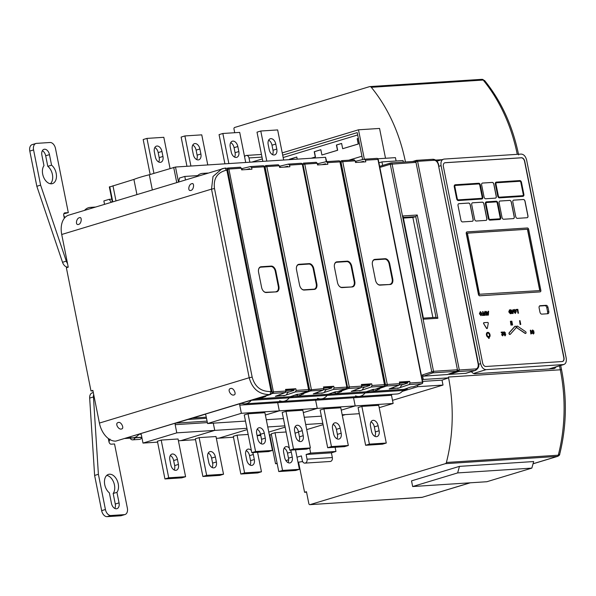 <?xml version="1.0" encoding="UTF-8"?>
<svg xmlns="http://www.w3.org/2000/svg" width="596" height="596" viewBox="0 0 596 596"><rect width="100%" height="100%" fill="white"/><g stroke="black" fill="none" stroke-linecap="round" stroke-linejoin="round"><path stroke-width="0.89" d="M323.077 424.672L306.716 429.627M298.514 432.107L295.042 433.158M391.602 394.336A1.289 0.976 86.3 0 0 391.505 395.297L393.137 403.47L379.198 407.686M355.484 395.841A12.903 9.752 -93.7 0 0 358.971 396.452L396.914 393.993A12.903 9.752 -93.7 0 0 403.06 390.469L407.21 389.21L407.031 388.324M403.06 390.469L365.117 392.928A12.903 9.752 -93.7 0 1 358.971 396.452A12.903 9.752 -93.7 0 0 365.117 392.928L369.267 391.669L369.088 390.775L369.267 391.669L331.324 394.127L331.145 393.233L331.324 394.127L293.381 396.586L293.202 395.692L293.381 396.586L255.446 399.044L251.288 400.303A12.903 9.752 -93.7 0 1 245.15 403.827A12.903 9.752 -93.7 0 1 241.656 403.224L240.434 403.589A1.289 0.976 86.3 0 0 239.741 405.131L241.373 413.304L207.572 423.532L205.896 415.375A1.289 0.976 86.3 0 0 204.696 414.406L192.664 418.049L206.261 417.17M393.137 403.47L355.194 405.928L341.262 410.145L355.194 405.928L353.562 397.755A1.289 0.976 86.3 0 1 353.659 396.794A1.289 0.976 86.3 0 0 353.562 397.755L315.619 400.214A1.289 0.976 86.3 0 1 315.716 399.253A1.289 0.976 86.3 0 0 315.619 400.214L277.684 402.673A1.289 0.976 86.3 0 1 277.773 401.711A1.289 0.976 86.3 0 0 277.684 402.673L239.741 405.131M257.1 435.616L260.571 434.566L257.1 435.616M268.774 432.085L285.134 427.131L268.774 432.085M283.659 160.019L277.647 129.928L260.78 131.023L266.792 161.114M269.191 149.581A5.804 3.747 73.2 0 0 274.667 154.893A5.804 3.747 73.2 0 0 276.775 149.089L275.769 144.061A5.804 3.747 73.2 0 0 270.293 138.749A5.804 3.747 73.2 0 0 268.185 144.552L269.191 149.581M272.521 154.632A5.804 3.747 73.2 0 0 272.998 150.237L271.992 145.208A5.804 3.747 73.2 0 0 268.662 140.157M260.78 131.023L257.01 132.17L262.843 161.367M390.902 388.294A3.874 2.928 -93.7 0 0 391.915 388.465L398.657 388.026A3.874 2.928 -93.7 0 0 401.332 384.614L399.603 384.725M271.418 434.76L269.34 434.894M260.75 435.452L257.114 435.683M359.314 413.698L342.193 414.809M361.869 406.42L358.092 407.56L365.624 445.279L369.401 444.132L361.869 406.42L378.728 405.325L386.268 443.044L369.401 444.132M322.816 423.383L305.696 424.494M286.102 431.988L275.009 432.703L271.232 433.851L278.772 471.563L282.549 470.423L275.009 432.703M278.772 471.563L295.631 470.475L299.408 469.328L295.512 449.824M365.624 445.279L382.49 444.184L386.268 443.044M288.01 462.6A5.804 3.747 73.2 0 0 288.486 458.197L287.481 453.169A5.804 3.747 73.2 0 0 284.143 448.125M299.408 469.328L282.549 470.423M289.321 448.073A5.804 3.747 73.2 0 0 285.782 446.717A5.804 3.747 73.2 0 0 283.666 452.52L284.672 457.549A5.804 3.747 73.2 0 0 290.148 462.861A5.804 3.747 73.2 0 0 292.264 457.058L291.258 452.029A5.804 3.747 73.2 0 0 290.654 450.136M370.526 426.229L371.524 431.258A5.804 3.747 73.2 0 0 377.007 436.57A5.804 3.747 73.2 0 0 379.116 430.766L378.11 425.738A5.804 3.747 73.2 0 0 372.634 420.426A5.804 3.747 73.2 0 0 370.526 426.229M374.862 436.309A5.804 3.747 73.2 0 0 375.338 431.914L374.333 426.885A5.804 3.747 73.2 0 0 370.995 421.834M407.21 389.21L369.267 391.669L365.117 392.928L327.174 395.386L331.324 394.127L327.174 395.386L289.231 397.845L293.381 396.586L289.231 397.845L251.288 400.303M391.915 388.465A3.874 2.928 -93.7 0 0 393.934 387.154M356.49 162.432A3.874 2.928 -93.7 0 0 355.358 161.672M241.373 413.304L279.315 410.845L277.684 402.673L279.315 410.845L265.376 415.062L279.315 410.845L317.258 408.387L315.619 400.214L317.258 408.387L303.319 412.603L317.258 408.387L355.194 405.928L353.562 397.755L391.505 395.297M317.541 398.299A12.903 9.752 -93.7 0 0 321.028 398.91A12.903 9.752 -93.7 0 0 327.174 395.386A12.903 9.752 -93.7 0 1 321.028 398.91L283.093 401.369A12.903 9.752 -93.7 0 0 289.231 397.845A12.903 9.752 -93.7 0 1 283.093 401.369L245.15 403.827M233.476 437.218L218.881 438.164L247.191 429.597L218.881 438.164L216.348 438.328M245.716 162.477L239.704 132.394L222.844 133.482L228.857 163.572M231.248 152.04A5.804 3.747 73.2 0 0 236.724 157.351A5.804 3.747 73.2 0 0 238.832 151.548L237.834 146.519A5.804 3.747 73.2 0 0 232.351 141.207A5.804 3.747 73.2 0 0 230.242 147.011L231.248 152.04M234.586 157.091A5.804 3.747 73.2 0 0 235.062 152.695L234.057 147.666A5.804 3.747 73.2 0 0 230.719 142.615M222.844 133.482L219.067 134.629L224.901 163.826M352.951 390.752A3.874 2.928 -93.7 0 0 353.972 390.924L360.722 390.484A3.874 2.928 -93.7 0 0 363.389 387.072L361.63 387.184M321.378 416.157L304.251 417.267M323.926 408.878L320.149 410.018L327.681 447.738L331.458 446.59L323.926 408.878L340.785 407.783L348.325 445.503L331.458 446.59M284.881 425.849L267.753 426.959M248.16 434.447L237.066 435.162L233.289 436.309L240.829 474.029L244.606 472.881L237.066 435.162M240.829 474.029L257.695 472.933L261.465 471.786L257.569 452.282M327.681 447.738L344.548 446.642L348.325 445.503M250.067 465.059A5.804 3.747 73.2 0 0 250.543 460.663L249.538 455.635A5.804 3.747 73.2 0 0 246.2 450.583M261.465 471.786L244.606 472.881M251.378 450.531A5.804 3.747 73.2 0 0 247.839 449.175A5.804 3.747 73.2 0 0 245.723 454.979L246.729 460.008A5.804 3.747 73.2 0 0 252.205 465.32A5.804 3.747 73.2 0 0 254.321 459.516L253.315 454.487A5.804 3.747 73.2 0 0 252.711 452.595M332.583 428.688L333.589 433.717A5.804 3.747 73.2 0 0 339.064 439.036A5.804 3.747 73.2 0 0 341.173 433.225L340.167 428.196A5.804 3.747 73.2 0 0 334.691 422.884A5.804 3.747 73.2 0 0 332.583 428.688M336.919 438.768A5.804 3.747 73.2 0 0 337.396 434.372L336.39 429.343A5.804 3.747 73.2 0 0 333.06 424.292M353.972 390.924A3.874 2.928 -93.7 0 0 356.006 389.598M318.547 164.891A3.874 2.928 -93.7 0 0 317.385 164.116M279.599 400.758A12.903 9.752 -93.7 0 0 283.093 401.369M246.938 428.308L214.739 430.394L213.293 423.167L214.739 430.394L180.938 440.623L214.739 430.394L176.796 432.852L175.164 424.68A1.289 0.976 86.3 0 1 175.857 423.138L187.941 419.48L206.492 418.273M207.773 164.936L201.761 134.852L184.902 135.94L190.914 166.031M193.305 154.498A5.804 3.747 73.2 0 0 198.781 159.81A5.804 3.747 73.2 0 0 200.897 154.006L199.891 148.978A5.804 3.747 73.2 0 0 194.415 143.666A5.804 3.747 73.2 0 0 192.299 149.469L193.305 154.498M196.643 159.549A5.804 3.747 73.2 0 0 197.12 155.154L196.114 150.125A5.804 3.747 73.2 0 0 192.776 145.074M184.902 135.94L181.124 137.087L186.958 166.284M315.008 393.211A3.874 2.928 -93.7 0 0 316.029 393.382L322.779 392.943A3.874 2.928 -93.7 0 0 325.446 389.531L323.688 389.642M195.533 439.677L178.405 440.787M283.435 418.615L266.308 419.726M285.983 411.337L282.206 412.477L289.745 450.196L293.523 449.049L285.983 411.337L302.842 410.242L310.382 447.961L293.523 449.049M202.886 476.487L219.753 475.392L223.53 474.245L215.99 436.533L199.124 437.62L195.354 438.768L202.886 476.487L206.663 475.34L199.124 437.62M289.745 450.196L306.605 449.101L310.382 447.961M212.124 467.517A5.804 3.747 73.2 0 0 212.601 463.122L211.595 458.093A5.804 3.747 73.2 0 0 208.257 453.042M223.53 474.245L206.663 475.34M207.78 457.437L208.786 462.466A5.804 3.747 73.2 0 0 214.262 467.778A5.804 3.747 73.2 0 0 216.378 461.975L215.372 456.946A5.804 3.747 73.2 0 0 209.896 451.634A5.804 3.747 73.2 0 0 207.78 457.437M294.64 431.154L295.646 436.183A5.804 3.747 73.2 0 0 301.122 441.494A5.804 3.747 73.2 0 0 303.23 435.691L302.224 430.662A5.804 3.747 73.2 0 0 296.748 425.343A5.804 3.747 73.2 0 0 294.64 431.154M298.983 441.226A5.804 3.747 73.2 0 0 299.453 436.831L298.454 431.802A5.804 3.747 73.2 0 0 295.117 426.751M316.029 393.382A3.874 2.928 -93.7 0 0 318.063 392.056M280.604 167.349A3.874 2.928 -93.7 0 0 279.442 166.575M93.095 207.766A12.903 9.752 -93.7 0 0 90.234 207.401A12.903 9.752 -93.7 0 0 84.558 210.351M111.31 202.253L109.18 199.325L103.86 200.941L104.531 204.309M185.468 179.813L184.797 176.438L179.478 178.048L178.688 181.862M205.441 173.764A12.903 9.752 -93.7 0 0 202.58 173.391A12.903 9.752 -93.7 0 0 196.904 176.349M141.863 437.397L125.16 438.477L129.31 437.226A12.903 9.752 -93.7 0 0 132.804 437.829A12.903 9.752 -93.7 0 0 138.942 434.305L140.172 433.94A1.289 0.976 86.3 0 1 141.364 434.909L142.995 443.081L176.796 432.852M197.634 175.611L184.797 176.438M111.78 199.161L109.18 199.325M170.046 168.474L163.818 137.311L146.959 138.399L153.939 173.354M155.362 156.957A5.804 3.747 73.2 0 0 160.838 162.268A5.804 3.747 73.2 0 0 162.954 156.465L161.948 151.436A5.804 3.747 73.2 0 0 156.472 146.124A5.804 3.747 73.2 0 0 154.357 151.928L155.362 156.957M158.7 162.008A5.804 3.747 73.2 0 0 159.177 157.612L158.171 152.583A5.804 3.747 73.2 0 0 154.833 147.532M146.959 138.399L143.182 139.546L150.162 174.494M277.065 395.67A3.874 2.928 -93.7 0 0 278.094 395.841L284.836 395.401A3.874 2.928 -93.7 0 0 287.503 391.989L285.745 392.101M140.991 434.179L138.942 434.305M157.59 442.135L142.995 443.081M245.492 421.081L207.572 423.532M248.04 413.795L244.263 414.935L251.803 452.655L255.58 451.515L248.04 413.795L264.907 412.7L272.439 450.42L255.58 451.515M164.943 478.946L181.81 477.85L185.587 476.711L178.048 438.991L161.188 440.086L157.411 441.226L164.943 478.946L168.72 477.798L161.188 440.086M251.803 452.655L268.662 451.559L272.439 450.42M174.181 469.976A5.804 3.747 73.2 0 0 174.658 465.58L173.652 460.552A5.804 3.747 73.2 0 0 170.322 455.5M185.587 476.711L168.72 477.798M169.845 459.896L170.851 464.925A5.804 3.747 73.2 0 0 176.327 470.237A5.804 3.747 73.2 0 0 178.435 464.433L177.429 459.404A5.804 3.747 73.2 0 0 171.953 454.092A5.804 3.747 73.2 0 0 169.845 459.896M256.697 433.612L257.703 438.641A5.804 3.747 73.2 0 0 263.179 443.953A5.804 3.747 73.2 0 0 265.287 438.149L264.289 433.121A5.804 3.747 73.2 0 0 258.806 427.809A5.804 3.747 73.2 0 0 256.697 433.612M261.041 443.685A5.804 3.747 73.2 0 0 261.517 439.289L260.512 434.26A5.804 3.747 73.2 0 0 257.174 429.209M278.094 395.841A3.874 2.928 -93.7 0 0 280.12 394.522M130.092 438.164A3.874 2.928 -93.7 0 0 132.699 439.848L139.449 439.408A3.874 2.928 -93.7 0 0 141.818 437.404M132.699 439.848A3.874 2.928 -93.7 0 0 135.076 437.837M242.661 169.808A3.874 2.928 -93.7 0 0 241.499 169.033M285.864 395.081L295.407 391.915L296.137 390.38L295.81 388.734L285.536 389.404L285.864 391.05L285.275 392.578L275.337 396.325L283.711 395.476M241.335 168.228L228.886 169.033A1.289 0.976 -93.7 0 0 227.858 168.035L240.374 167.223L241.335 168.228L241.671 169.875L251.944 169.204L251.616 167.558L250.38 166.582L241.44 168.735M276.373 291.861L266.256 292.517A5.483 3.539 -106.8 0 1 263.186 290.855A5.483 3.539 -106.8 0 1 261.607 287.406L258.59 272.32A5.483 3.539 -106.8 0 1 258.463 270.137A5.483 3.539 -106.8 0 1 261.108 266.747L271.225 266.092A5.483 3.539 -106.8 0 1 275.873 271.202L278.891 286.289A5.483 3.539 -106.8 0 1 276.373 291.861L265.958 292.278A5.163 3.33 -106.8 0 1 263.127 290.781M258.455 270.226A5.163 3.33 -106.8 0 1 260.437 267.217A5.163 3.33 -106.8 0 1 260.929 267.127L271.046 266.472A5.163 3.33 -106.8 0 1 275.426 271.284L278.444 286.371A5.163 3.33 -106.8 0 1 276.566 291.533A5.163 3.33 -106.8 0 1 276.075 291.623M276.492 291.548A5.163 3.33 73.2 0 0 278.302 286.415L275.285 271.329A5.163 3.33 73.2 0 0 270.904 266.516L260.787 267.172A5.163 3.33 73.2 0 0 260.37 267.239M296.137 390.38L308.594 389.575L264.065 166.753A1.289 0.976 -93.7 0 0 262.903 165.77L250.67 166.567M251.616 167.558L264.393 166.783A1.289 1.289 0 0 0 263.045 165.748L250.38 166.582M246.126 169.584L249.694 168.728L249.821 169.346M227.538 168.094L227.627 168.065A1.289 1.289 0 0 1 227.858 168.035A1.289 0.976 -93.7 0 0 227.724 168.05A1.289 0.805 76.1 0 0 227.627 168.065A1.289 0.805 76.1 0 0 227.195 168.504M272.074 392.079L273.408 391.855L228.886 169.033L227.545 169.257M285.864 391.05L273.408 391.855A1.289 0.976 86.3 0 1 272.745 393.39L285.275 392.578M299.579 394.127L297.024 394.381L290.267 396.698L259.483 398.694L259.32 397.875M263.737 396.534L265.823 396.4L259.483 398.694M284.903 395.401L283.77 395.774M295.407 391.915L307.931 391.11A1.289 0.857 70.1 0 0 308.087 391.073A1.289 1.289 0 0 0 308.914 389.605L308.594 389.575A1.289 0.976 86.3 0 1 307.931 391.11L299.296 394.232M295.81 388.734L293.821 389.538L293.984 390.38L287.443 392.548M293.821 389.538L285.663 390.067M279.278 165.77L266.822 166.575A1.289 0.976 -93.7 0 0 265.801 165.569L278.317 164.764L279.278 165.77L279.606 167.409L289.887 166.746L289.559 165.099L288.322 164.124L279.382 166.269M323.807 392.622L333.35 389.456L334.08 387.922L333.753 386.275L323.479 386.946L323.807 388.592L323.218 390.119L313.28 393.867L321.646 393.017M299.043 264.289L309.16 263.633A5.483 3.539 -106.8 0 1 313.816 268.744L316.826 283.83A5.483 3.539 -106.8 0 1 314.315 289.403L304.198 290.058A5.483 3.539 -106.8 0 1 301.129 288.397A5.483 3.539 -106.8 0 1 299.542 284.948L296.532 269.861A5.483 3.539 -106.8 0 1 296.406 267.671A5.483 3.539 -106.8 0 1 299.043 264.289L298.872 264.669L308.989 264.013A5.163 3.33 -106.8 0 1 313.369 268.826L316.379 283.912A5.163 3.33 -106.8 0 1 314.509 289.075A5.163 3.33 -106.8 0 1 314.017 289.157L303.9 289.82A5.163 3.33 -106.8 0 1 301.069 288.322M296.398 267.768A5.163 3.33 -106.8 0 1 298.38 264.758A5.163 3.33 -106.8 0 1 298.872 264.669L298.73 264.713A5.163 3.33 73.2 0 0 298.313 264.78M314.435 289.09A5.163 3.33 73.2 0 0 316.238 283.957L313.228 268.87A5.163 3.33 73.2 0 0 308.847 264.058L298.73 264.713M265.481 165.636L265.57 165.606A1.289 1.289 0 0 1 265.801 165.569A1.289 0.976 -93.7 0 0 265.66 165.591A1.289 0.805 76.1 0 0 265.57 165.606A1.289 0.805 76.1 0 0 265.071 166.902L266.822 166.575L311.35 389.397A1.289 0.976 86.3 0 1 310.687 390.931L323.218 390.119M333.753 386.275L331.756 387.08L323.606 387.609M322.846 392.943L321.706 393.315M331.756 387.08L331.927 387.922L325.386 390.089M334.08 387.922L346.537 387.117A1.289 0.976 86.3 0 1 345.874 388.644A1.289 0.857 70.1 0 0 346.03 388.614A1.289 1.289 0 0 0 346.857 387.147L302.328 164.325A1.289 1.289 0 0 0 300.98 163.289A1.289 0.976 -93.7 0 0 300.846 163.311L288.613 164.109M302.328 164.325L346.857 387.147M337.522 391.669L334.959 391.922L328.21 394.239L297.426 396.236L297.486 394.194M289.559 165.099L302.008 164.295A1.289 0.976 -93.7 0 0 300.98 163.289L288.322 164.124M284.069 167.126L287.637 166.269L287.764 166.887M297.426 396.236L303.766 393.941L300.786 393.718M323.807 388.592L308.937 389.955M361.75 390.164L371.293 386.998L372.023 385.463L371.695 383.817L361.414 384.487L361.742 386.126L361.154 387.653L351.223 391.401L359.589 390.559M317.221 163.304L304.765 164.116A1.289 0.976 -93.7 0 0 303.736 163.11L316.252 162.298L317.221 163.304L317.549 164.95L327.83 164.287L327.495 162.641L326.265 161.665L317.325 163.811M352.258 286.944L342.141 287.6A5.483 3.539 -106.8 0 1 339.064 285.938A5.483 3.539 -106.8 0 1 337.485 282.489L334.475 267.403A5.483 3.539 -106.8 0 1 334.349 265.213A5.483 3.539 -106.8 0 1 336.986 261.823L347.103 261.167A5.483 3.539 -106.8 0 1 351.759 266.285L354.769 281.372A5.483 3.539 -106.8 0 1 352.258 286.944L341.836 287.354A5.163 3.33 -106.8 0 1 339.005 285.864M334.341 265.309A5.163 3.33 -106.8 0 1 336.323 262.3A5.163 3.33 -106.8 0 1 336.815 262.21L346.932 261.555A5.163 3.33 -106.8 0 1 351.312 266.367L354.322 281.454A5.163 3.33 -106.8 0 1 352.445 286.616A5.163 3.33 -106.8 0 1 351.96 286.698M352.378 286.631A5.163 3.33 73.2 0 0 354.18 281.498L351.171 266.412A5.163 3.33 73.2 0 0 346.79 261.599L336.673 262.255A5.163 3.33 73.2 0 0 336.256 262.322M372.023 385.463L384.48 384.658L339.951 161.836A1.289 0.976 -93.7 0 0 338.789 160.853L326.556 161.65M326.72 161.62L325.543 157.307L326.265 161.665M322.011 164.667L325.58 163.803L325.699 164.421M303.424 163.177L303.513 163.148A1.289 1.289 0 0 1 303.736 163.11A1.289 0.976 -93.7 0 0 303.602 163.133A1.289 0.805 76.1 0 0 303.513 163.148A1.289 0.805 76.1 0 0 303.014 164.444L347.535 387.266A1.289 0.79 71 0 0 348.63 388.465L361.154 387.653M346.879 387.497L349.293 386.938L304.765 164.116L302.388 164.6M361.742 386.126L349.293 386.938A1.289 0.976 86.3 0 1 348.63 388.465L339.429 391.632L338.722 391.259M375.465 389.21L372.902 389.464L366.153 391.781L335.369 393.777L335.429 391.736M339.429 391.632L341.709 391.483L335.369 393.777M360.789 390.484L359.649 390.857M371.293 386.998L383.817 386.186A1.289 0.857 70.1 0 0 383.973 386.156A1.289 1.289 0 0 0 384.8 384.688L384.48 384.658A1.289 0.976 86.3 0 1 383.817 386.186L375.182 389.315M371.695 383.817L369.699 384.621L369.87 385.463L363.322 387.631M369.699 384.621L361.548 385.15M327.495 162.641L340.271 161.866A1.289 1.289 0 0 0 338.923 160.831L326.407 161.643M399.655 387.72L409.258 384.539L409.996 383.005L409.661 381.358L399.387 382.021L399.715 383.668L399.126 385.195L389.188 388.942L397.562 388.1M355.194 160.846L342.737 161.65A1.289 0.976 -93.7 0 0 341.709 160.652L354.225 159.84L355.194 160.846L355.521 162.492L365.795 161.829L365.467 160.182L364.238 159.206L355.291 161.352M390.224 284.486L380.106 285.141A5.483 3.539 -106.8 0 1 377.037 283.48A5.483 3.539 -106.8 0 1 375.458 280.031L372.44 264.944A5.483 3.539 -106.8 0 1 372.321 262.754A5.483 3.539 -106.8 0 1 374.959 259.364L385.076 258.709A5.483 3.539 -106.8 0 1 389.724 263.819L392.742 278.906A5.483 3.539 -106.8 0 1 390.224 284.486L379.808 284.895A5.163 3.33 -106.8 0 1 376.977 283.405M372.306 262.851A5.163 3.33 -106.8 0 1 374.295 259.841A5.163 3.33 -106.8 0 1 374.787 259.752L384.904 259.096A5.163 3.33 -106.8 0 1 389.277 263.909L392.295 278.995A5.163 3.33 -106.8 0 1 390.417 284.15A5.163 3.33 -106.8 0 1 389.926 284.24M390.35 284.173A5.163 3.33 73.2 0 0 392.153 279.032L389.136 263.946A5.163 3.33 73.2 0 0 384.763 259.141L374.646 259.796A5.163 3.33 73.2 0 0 374.228 259.863M409.996 383.005L422.445 382.192L377.924 159.37A1.289 0.976 -93.7 0 0 376.761 158.394L364.529 159.184M365.467 160.182L378.244 159.408A1.289 1.289 0 0 0 376.895 158.372L364.238 159.206M359.977 162.201L363.553 161.345L363.672 161.963M341.396 160.719L341.486 160.689A1.289 1.289 0 0 1 341.709 160.652A1.289 0.976 -93.7 0 0 341.575 160.674A1.289 0.805 76.1 0 0 341.486 160.689A1.289 0.805 76.1 0 0 340.986 161.985L385.508 384.807A1.289 0.79 71 0 0 386.603 386.007L399.126 385.195M384.822 385.046L387.266 384.472L342.737 161.65L340.331 162.149M399.715 383.668L387.266 384.472A1.289 0.976 86.3 0 1 386.603 386.007L377.402 389.166L376.687 388.786M413.438 386.752L410.875 386.998L404.125 389.322L373.334 391.319L373.401 389.27M377.402 389.166L379.682 389.024L373.334 391.319M398.761 388.018L397.621 388.398M409.258 384.539L421.789 383.727A1.289 0.857 70.1 0 0 421.946 383.697A1.289 1.289 0 0 0 422.765 382.23L422.445 382.192A1.289 0.976 86.3 0 1 421.789 383.727L413.147 386.849M409.661 381.358L407.671 382.155L407.843 382.997L401.264 385.18M407.671 382.155L399.521 382.684M110.148 439.699A10.326 1.177 -11.3 0 1 109.046 439.885M93.684 394.425A6.452 4.157 73.2 0 0 93.445 396.951L89.668 398.091A6.452 4.157 -106.8 0 1 92.179 392.891L93.304 392.548M89.668 398.091L94.615 475.444L98.392 474.297L105.425 509.505A6.452 4.157 73.2 0 0 110.901 515.518L107.124 516.658A6.452 4.157 -106.8 0 1 101.648 510.645L94.615 475.444M110.901 515.518L124.385 514.639A6.452 4.157 73.2 0 0 125.004 514.527L121.226 515.674A6.452 4.157 -106.8 0 1 120.608 515.786L107.124 516.658M114.797 508.433A5.804 3.747 73.2 0 0 115.274 504.03L113.166 493.488A10.326 6.66 73.2 0 0 113.843 482.767A10.326 6.66 73.2 0 0 106.744 475.407M111.459 503.382L109.359 492.84A10.326 6.66 73.2 0 1 104.464 482.469A10.326 6.66 73.2 0 1 108.494 474.394A10.326 6.66 73.2 0 1 117.032 480.197A10.326 6.66 73.2 0 1 116.943 492.348L119.051 502.89A5.804 3.747 73.2 0 1 116.935 508.693A5.804 3.747 73.2 0 1 111.459 503.382M113.166 493.488L116.943 492.348M125.004 514.527A6.452 4.157 73.2 0 0 127.35 508.083L114.536 443.96L111.161 444.184A2.578 1.661 -106.8 0 1 108.971 441.778L109.992 439.096M93.445 396.951L98.392 474.297M33.577 149.931L29.8 151.071L36.833 186.28L40.61 185.132L33.577 149.931A6.452 4.157 73.2 0 1 35.924 143.48A6.452 4.157 73.2 0 1 36.535 143.375L50.027 142.496A6.452 4.157 73.2 0 1 55.495 148.508L68.309 212.63L64.934 212.846A2.578 1.661 73.2 0 0 64.696 212.891A2.578 1.661 73.2 0 0 63.757 215.469L64.912 217.6M40.61 185.132L66.305 261.137A6.452 4.157 73.2 0 0 67.534 263.566M49.461 154.632A5.804 3.747 73.2 0 0 43.985 149.32A5.804 3.747 73.2 0 0 41.876 155.124L43.977 165.666A10.326 6.66 73.2 0 0 43.888 177.809A10.326 6.66 73.2 0 0 52.426 183.62A10.326 6.66 73.2 0 0 56.456 175.544A10.326 6.66 73.2 0 0 51.569 165.174L49.461 154.632L45.683 155.772A5.804 3.747 73.2 0 0 42.353 150.728M29.8 151.071A6.452 4.157 -106.8 0 1 32.147 144.627L35.924 143.48M36.833 186.28L62.528 262.285A6.452 4.157 -106.8 0 0 67.668 267.06L68.22 267.023M68.309 212.63L63.832 213.815M45.683 155.772L47.792 166.321L51.569 165.174M50.407 183.747A10.326 6.66 73.2 0 0 47.792 166.321M272.201 392.734L270.755 394.41L269.608 394.559A2.578 1.341 -97.3 0 0 270.383 391.535L271.091 391.445L272.201 392.734L227.448 168.772L226.875 170.173L271.091 391.445M227.448 168.772L225.81 168.05L224.565 168.214A2.578 1.341 82.7 0 1 226.167 170.262C217.16 172.587 213.264 178.673 214.485 188.522L252.168 377.112C254.85 386.774 260.921 391.579 270.383 391.535M61.723 234.481A19.355 12.479 -106.8 0 1 68.763 215.134L224.565 168.214A2.578 1.341 82.7 0 0 224.387 168.258L221.958 168.765L213.01 176.505L211.52 189.141L61.723 234.481L68.249 267.172L66.365 267.746L90.987 390.954L92.872 390.38L99.405 423.071A19.355 12.479 -106.8 0 0 115.818 441.107L270.755 394.41M191.8 183.71C188.634 184.112 187.39 191.756 190.988 190.385C193.953 189.774 194.52 182.331 191.8 183.71L192.21 183.635M190.564 190.467L190.988 190.385M78.642 224.394C81.607 223.776 82.174 216.333 79.454 217.719C76.288 218.114 75.044 225.765 78.642 224.394L78.218 224.469M79.864 217.637L79.454 217.719M99.405 423.071L249.202 377.73C252.264 388.89 259.066 394.5 269.608 394.559L115.818 441.107M121.659 428.934C124.579 428.546 121.062 421.208 118.239 422.534C114.499 423.197 118.693 430.334 121.659 428.934L121.197 429.016M118.679 422.452L118.239 422.534M234.005 394.932C236.925 394.545 233.409 387.206 230.585 388.525C226.845 389.195 231.039 396.325 234.005 394.932L233.543 395.006M231.025 388.45L230.585 388.525M92.961 390.827L90.987 390.954M298 462.272L302.641 461.542M296.994 457.236L301.39 455.903L302.336 460.619A3.226 2.436 -93.7 0 0 304.906 463.122L330.199 461.483A3.226 2.436 -93.7 0 0 332.352 457.549L331.406 452.833L335.958 451.455L335.116 447.253M342.335 415.531L345.397 414.6M392.511 400.341L443.014 385.061L442.031 380.144L448.572 377.842L423.279 379.481L422.378 374.951L423.473 376.158L447.358 374.526M298.566 462.235L304.571 492.289L306.463 491.715L308.847 503.665A1.289 0.976 86.3 0 0 310.039 504.633L445.383 463.673A1.937 1.46 86.3 0 0 446.397 462.466A149.194 112.771 86.3 0 0 448.423 377.037L448.572 377.842M422.288 379.831L423.279 379.481M402.278 391.371L417.714 386.7L417.438 385.321M391.505 394.627L392.719 394.261M304.906 463.122A3.226 2.436 -93.7 0 0 307.052 459.188L306.113 454.472L310.665 453.094L309.682 448.17M269.779 434.864L275.546 463.725L277.11 463.256M285.901 460.596L288.65 459.762M277.185 463.621L275.546 463.725M331.406 452.833L306.113 454.472M335.958 451.455L310.665 453.094M443.014 385.061L417.714 386.7M442.031 380.144L422.601 381.403M422.378 374.951L433.523 371.315A1.289 0.976 86.3 0 1 432.86 372.85A1.289 0.827 -109.4 0 1 431.735 371.658L390.291 164.265L415.688 162.395A1.289 0.976 -93.7 0 0 414.496 161.419M379.63 166.344L390.76 162.976A1.289 0.834 73.2 0 1 390.887 162.954A1.289 0.976 86.3 0 1 392.079 163.922L433.523 371.315L457.132 369.781A1.289 0.976 86.3 0 1 456.469 371.315L447.082 374.623M403.254 217.421L415.71 216.616L417.245 215.014L437.874 318.264L423.279 319.21L402.65 215.961L417.245 215.014M432.867 317.519L412.879 217.473L415.71 216.616L436.019 317.318L423.383 318.137M435.84 317.348L437.874 318.264M422.929 318.182L423.279 319.21M402.799 217.451L402.65 215.961M412.879 217.473L403.388 218.084M416.008 162.425L457.452 369.818L416.008 162.425A1.289 1.289 0 0 0 414.66 161.389L391.05 162.917A1.289 1.289 0 0 0 390.76 162.976A1.289 0.834 73.2 0 0 390.291 164.265L379.846 167.424M457.452 369.818A1.289 1.289 0 0 1 456.618 371.286A1.289 0.827 -109.4 0 1 456.469 371.315L432.86 372.85L423.473 376.158M403.336 162.127L403.023 160.547L381.939 161.911L378.929 162.82M396.102 160.994L395.431 157.635L377.916 158.767M385.523 158.275L379.563 128.438L358.487 129.801L282.236 152.881M382.647 165.427L381.939 161.911M249.851 162.209L248.994 157.947A3.226 2.436 -93.7 0 0 246.424 155.437A3.226 2.436 -93.7 0 0 244.584 156.815M262.352 158.901L251.847 162.082M364.357 159.184L358.487 129.801M362.614 159.594L357.22 132.617L282.69 155.176M262.084 161.419L262.806 161.196M357.689 134.964L283.16 157.523M297.195 159.139L296.771 157.001L289.291 159.654M348.787 160.19L361.936 156.212M358.367 138.361L357.19 138.719L358.241 143.994L342.67 148.709L341.612 143.435L336.42 145.007L337.478 150.281L321.9 154.997L320.842 149.715L314.234 151.719L315.291 157.001L311.209 158.231M296.778 157.046L289.395 159.281M320.849 149.76L314.42 151.704L315.47 156.986L311.395 158.223M341.62 143.472L336.606 144.992L337.656 150.274L321.9 154.997M358.375 138.399L357.369 138.704L358.427 143.986L342.67 148.709M405.451 161.985A149.194 112.771 86.3 0 0 371.293 87.307A2.578 1.952 -93.7 0 0 369.833 86.591A2.578 1.952 -93.7 0 0 369.498 86.658L234.675 127.462A1.289 0.976 86.3 0 0 233.982 129.004L234.727 132.714M371.293 87.307L483.177 80.05L484.615 80.549C501.4 101.298 512.739 126.084 518.632 154.93M482.045 79.357A2.578 2.004 97.3 0 1 482.395 79.365L482.395 79.365A2.578 2.004 97.3 0 1 483.55 80.058M559.666 454.323L558.281 455.21A1.937 1.46 86.3 0 1 557.267 456.417L557.744 456.335C559.242 455.463 559.882 454.793 559.666 454.323C566.543 426.714 567.183 398.575 561.588 369.915A5.163 0.589 168.7 0 0 560.307 369.788A149.194 112.771 86.3 0 1 558.281 455.21L446.397 462.466M470.311 482.797L421.931 497.384A1.289 0.976 86.3 0 1 421.759 497.414L421.759 497.414A1.289 0.976 86.3 0 1 421.588 497.407M304.571 492.289L306.553 492.162M457.639 472.919L412.655 486.537L411.523 480.875L459.479 466.363L533.681 461.55L531.833 468.113L457.639 472.919L459.479 466.363M412.655 486.537L486.85 481.724L531.833 468.113M437.546 160.972L436.756 161.024M471.391 371.658A6.452 4.157 73.2 0 0 475.124 373.759L553.528 368.678A6.452 4.157 73.2 0 0 554.146 368.566A6.452 4.157 73.2 0 0 556.016 366.905M448.557 374.124A1.281 0.827 73.2 0 0 449.168 374.392L465.618 373.327A6.437 4.15 73.2 0 0 466.228 373.215L475.668 370.362C478.543 368.246 479.467 366.041 478.432 363.724L438.425 165.07A5.148 3.323 73.2 0 0 434.037 160.272L417.61 161.337L416.41 160.369A1.281 0.827 73.2 0 0 416.291 160.391L416.291 160.391A1.281 0.827 73.2 0 0 415.822 161.665L417.61 161.337L459.307 369.989L457.519 370.347A1.281 0.827 73.2 0 0 458.607 371.539L459.307 369.989L475.75 368.924A5.148 3.323 73.2 0 0 478.111 363.694L438.425 165.07M432.845 159.303L434.037 160.272L433.001 159.274L416.41 160.369M481.97 198.952A1.937 1.252 -106.8 0 1 481.873 198.99A1.937 1.252 -106.8 0 1 481.687 199.019L458.294 200.539A1.937 1.252 -106.8 0 1 456.655 198.736L454.264 186.786A1.937 1.252 -106.8 0 1 454.972 184.857A1.937 1.252 -106.8 0 1 455.068 184.834M458.48 200.48L481.881 198.967A1.937 1.252 73.2 0 0 482.067 198.93A1.937 1.252 73.2 0 0 482.767 196.993L480.383 185.051A1.937 1.252 73.2 0 0 478.737 183.248L455.344 184.767A1.937 1.252 73.2 0 0 455.158 184.797A1.937 1.252 73.2 0 0 454.457 186.734L456.841 198.677A1.937 1.252 73.2 0 0 458.48 200.48L458.294 200.539M549.236 368.961L563.853 364.536L486.105 369.647C483.475 369.438 481.65 367.434 480.637 363.635L441.077 165.636C440.563 161.807 441.547 159.624 444.035 159.08L521.165 154.081C523.802 154.29 525.627 156.294 526.633 160.093L566.2 358.092C566.714 361.921 565.731 364.104 563.242 364.648L548.923 368.976M436.89 161.173L444.035 159.08M485.896 366.488L562.199 361.541A3.874 2.496 73.2 0 0 562.572 361.474A3.874 2.496 73.2 0 0 563.98 357.607L524.763 161.367A3.874 2.496 73.2 0 0 521.485 157.754L445.175 162.701A3.874 2.496 73.2 0 0 444.81 162.768A3.874 2.496 73.2 0 0 443.402 166.634L482.611 362.882A3.874 2.496 73.2 0 0 485.896 366.488M487.394 332.456L487.588 332.404A2.578 1.661 73.2 0 1 489.905 334.326A2.578 1.661 73.2 0 1 489.167 337.314L489.033 336.666A1.937 1.252 73.2 0 0 489.495 334.401A1.937 1.252 73.2 0 0 487.774 333.022A1.937 1.252 73.2 0 0 487.029 334.706A1.937 1.252 73.2 0 0 488.176 336.636L488.117 337.358A2.578 1.661 -106.8 0 1 486.425 334.84A2.578 1.661 -106.8 0 1 487.394 332.456A2.578 1.661 -106.8 0 1 487.491 332.434M487.588 332.404A2.578 1.661 73.2 0 0 486.612 334.788A2.578 1.661 73.2 0 0 488.31 337.306M488.437 336.457L488.862 336.427L489.234 338.319L488.817 338.342L488.437 336.457L488.623 338.401L489.234 338.319M483.796 322.741L483.982 322.682A0.648 0.417 73.2 0 1 484.049 322.667L487.699 322.436A0.648 0.417 73.2 0 1 488.251 323.352L487.364 328.187A0.648 0.417 73.2 0 1 486.634 328.232L483.684 323.695A0.648 0.417 -106.8 0 1 483.855 322.727L483.93 322.704M483.982 322.682A0.648 0.417 73.2 0 0 483.87 323.635M488.616 311.231L488.4 315.068L487.93 315.098L486.202 311.388L487.111 312.341L488.124 312.274L488.161 311.261L488.616 311.231M488.035 314.427L488.102 312.781L487.327 312.833L488.035 314.427M484.831 311.44L486.478 312.744L486.962 315.157L486.515 315.187L486.083 312.989L485.032 311.999M485.151 311.365L484.406 312.878L484.883 315.291L485.33 315.262L484.891 313.064L485.263 311.931L486.083 312.989M484.615 315.306L482.566 315.44L482.455 314.874L483.259 314.822L482.618 311.619L483.058 311.589L483.699 314.792L484.503 314.74L484.615 315.306L482.38 315.5L482.455 314.874M481.024 315.679L482.03 313.57L480.428 311.671L479.609 313.727L481.024 315.679L479.422 313.779L480.234 311.73M481.106 315.083L480.048 313.697L480.532 312.207L481.59 313.593L481.233 315.06M480.413 312.23L481.404 313.652L480.92 315.142M518.587 313.109L518.148 313.138L517.507 309.935L516.218 310.017L516.106 309.451L517.835 309.339L518.401 313.168L517.954 313.191L517.313 309.995L516.032 310.076L516.106 309.451M515.309 313.459L516.315 311.343L514.706 309.451L513.886 311.499L515.309 313.459L513.7 311.559L514.519 309.503M514.333 311.477L514.81 309.987L515.868 311.373L515.384 312.863L514.333 311.477M513.186 313.459L512.716 313.489L510.988 309.778L511.897 310.732L512.91 310.665L512.947 309.652L513.402 309.622L513 313.518L512.523 313.548L510.988 309.778M512.821 312.825L512.888 311.179L512.113 311.224L512.821 312.825M509.401 309.935L510.742 309.793L511.502 313.57L510.258 313.69L508.768 311.879L509.505 309.92M509.699 309.86L508.954 311.82L510.452 313.638M509.759 310.427L509.401 311.79L510.951 313.056L510.407 310.36L509.669 310.464M533.547 331.301L533.994 331.279L532.668 329.998L531.9 331.249L533.77 332.888L533.405 333.41L532.28 332.806L533.495 333.946L534.195 332.777L532.325 331.145L532.75 330.542L533.547 331.301L532.556 330.594L532.139 331.197M532.325 331.145L532.556 330.594M533.301 334.006L532.28 332.806M533.211 333.462L533.576 332.94L533.405 333.41M531.058 333.939L531.99 333.253L531.058 333.939L530.321 330.244L530.768 330.214L531.699 333.328M525.597 333.41A0.969 0.626 -106.8 0 1 525.508 333.455L525.694 333.395A0.969 0.626 73.2 0 1 525.262 333.306L517.03 327.897A0.969 0.626 -106.8 0 1 517 326.116M525.694 333.395A0.969 0.626 73.2 0 0 525.568 331.629L517.522 326.168A0.969 0.626 73.2 0 0 517.216 327.845M520.323 324.455L519.57 320.685L520.017 320.655L520.77 324.425L520.137 324.515L519.57 320.685M515.041 326.325L509.357 332.68A0.969 0.626 73.2 0 0 510.31 334.274L515.994 327.919A0.969 0.626 73.2 0 0 515.041 326.325L514.847 326.385A0.969 0.626 -106.8 0 1 515.145 326.236M512.15 324.984L511.398 321.214L511.837 321.184L512.59 324.962L511.957 325.043L511.398 321.214M511.606 325.021L511.159 325.051L510.407 321.281L510.854 321.251L511.606 325.021L510.973 325.111L510.407 321.281M504.901 335.846L505.795 334.617L503.925 332.985L504.343 332.382L505.587 333.119L504.261 331.838L503.493 333.089L505.363 334.728L504.998 335.25L503.881 334.647L505.281 335.757L503.881 334.647M504.812 335.302L505.177 334.781L504.998 335.25M503.925 332.985L504.156 332.434L503.732 333.045M501.325 332.121L501.437 332.657L502.644 332.583L501.854 334.758L502.689 335.898L501.661 334.81L502.458 332.635L501.243 332.717L501.139 332.173L503.024 332.009L502.249 334.706L502.8 335.339L503.441 334.356L502.689 335.898M485.628 203.817L488.511 218.27A1.937 1.252 73.2 0 0 490.158 220.08L499.85 219.447A1.937 1.252 73.2 0 0 500.037 219.417A1.937 1.252 73.2 0 0 500.737 217.48L497.854 203.02A1.937 1.252 73.2 0 0 496.207 201.217L486.515 201.85A1.937 1.252 73.2 0 0 486.329 201.88A1.937 1.252 73.2 0 0 485.628 203.817L485.435 203.869A1.937 1.252 -106.8 0 1 486.142 201.94A1.937 1.252 -106.8 0 1 486.239 201.917M486.641 202.476A1.289 0.834 73.2 0 0 486.515 202.498A1.289 0.834 73.2 0 0 486.045 203.787L488.936 218.248A1.289 0.834 73.2 0 0 490.031 219.447L499.724 218.821A1.289 0.834 73.2 0 0 499.85 218.799A1.289 0.834 73.2 0 0 500.32 217.51L497.429 203.05A1.289 0.834 73.2 0 0 496.334 201.85L486.448 202.536A1.289 0.834 73.2 0 0 486.425 202.536M523.072 196.293A1.937 1.252 -106.8 0 1 522.975 196.322A1.937 1.252 73.2 0 0 523.169 196.263A1.937 1.252 73.2 0 0 523.869 194.333L521.485 182.391A1.937 1.252 73.2 0 0 519.846 180.581L496.446 182.1A1.937 1.252 73.2 0 0 496.259 182.13A1.937 1.252 73.2 0 0 495.559 184.067L495.365 184.127A1.937 1.252 -106.8 0 1 496.073 182.19A1.937 1.252 -106.8 0 1 496.17 182.167M523.169 196.263L522.796 196.36A1.937 1.252 -106.8 0 0 522.975 196.322L499.396 197.872A1.937 1.252 -106.8 0 1 497.757 196.069L495.365 184.127M495.559 184.067L497.943 196.01A1.937 1.252 73.2 0 0 499.582 197.82M496.572 182.726A1.289 0.834 73.2 0 0 496.446 182.749A1.289 0.834 73.2 0 0 495.976 184.045L498.368 195.987A1.289 0.834 73.2 0 0 499.463 197.187L522.856 195.674A1.289 0.834 73.2 0 0 522.983 195.652A1.289 0.834 73.2 0 0 523.452 194.356L521.06 182.413A1.289 0.834 73.2 0 0 519.965 181.214L496.379 182.786A1.289 0.834 73.2 0 0 496.356 182.786M479.959 185.08A1.289 0.834 73.2 0 0 478.864 183.873L455.471 185.393A1.289 0.834 73.2 0 0 455.344 185.416A1.289 0.834 73.2 0 0 454.875 186.704L457.259 198.647A1.289 0.834 73.2 0 0 458.354 199.854L481.754 198.334A1.289 0.834 73.2 0 0 481.873 198.312A1.289 0.834 73.2 0 0 482.343 197.023L479.773 185.14A1.289 0.834 73.2 0 0 478.677 183.933L455.277 185.453A1.289 0.834 73.2 0 0 455.255 185.453L455.471 185.393M562.475 361.496A3.874 2.496 73.2 0 0 563.786 357.66L524.577 161.419A3.874 2.496 73.2 0 0 521.291 157.813L444.988 162.76A3.874 2.496 73.2 0 0 444.713 162.797M489.033 336.666L488.914 336.703A1.937 1.252 73.2 0 0 489.309 334.475A1.937 1.252 73.2 0 0 487.677 333.052M487.029 328.523A0.648 0.417 -106.8 0 1 486.448 328.292L483.684 323.695M487.938 312.289L488.161 311.261M488.4 315.068L487.744 315.15L486.202 311.388M486.962 315.157L486.329 315.247L485.889 313.049M485.33 315.262L484.697 315.351L484.213 312.937L484.965 311.417M483.058 314.83L482.618 311.619M512.716 310.68L512.947 309.652M511.502 313.57L510.258 313.69M533.994 331.279L533.36 331.361M533.576 332.94L531.707 331.301L532.481 330.057M530.872 333.998L530.321 330.244M525.508 333.455A0.969 0.626 -106.8 0 1 525.076 333.365L517.03 327.897M520.77 324.425L520.137 324.515M510.02 334.423A0.969 0.626 -106.8 0 1 509.163 332.739L514.847 326.385M512.59 324.962L511.957 325.043M505.587 333.119L504.156 332.434M505.177 334.781L503.307 333.142L504.074 331.897M502.607 335.392L503.039 334.386M499.94 219.44A1.937 1.252 -106.8 0 1 499.843 219.47A1.937 1.252 -106.8 0 1 499.664 219.507L489.964 220.133A1.937 1.252 -106.8 0 1 488.325 218.33L485.435 203.869M522.796 196.36L499.396 197.872M539.946 312.088A2.19 1.415 73.2 0 0 541.809 314.129L547.798 313.742A2.19 1.415 73.2 0 0 548.007 313.705A2.19 1.415 73.2 0 0 548.804 311.514L547.97 307.365A2.19 1.415 73.2 0 0 546.115 305.316L540.125 305.711A2.19 1.415 73.2 0 0 539.916 305.748A2.19 1.415 73.2 0 0 539.119 307.938L539.946 312.088M466.914 231.941A1.55 0.998 73.2 0 0 466.817 231.963A1.55 0.998 73.2 0 0 466.258 233.513L478.417 294.364A1.55 0.998 73.2 0 0 479.728 295.802L539.931 291.906A1.55 0.998 73.2 0 0 540.08 291.876A1.55 0.998 73.2 0 0 540.17 291.839M527.065 217.726A1.937 1.252 73.2 0 0 527.251 217.696A1.937 1.252 73.2 0 0 527.952 215.759L525.061 201.306A1.937 1.252 73.2 0 0 523.422 199.504L513.73 200.129A1.937 1.252 73.2 0 0 513.543 200.159A1.937 1.252 73.2 0 0 512.836 202.096L515.726 216.557A1.937 1.252 73.2 0 0 517.365 218.36L527.065 217.726M502.026 217.443A1.937 1.252 73.2 0 0 503.665 219.246L513.365 218.62A1.937 1.252 73.2 0 0 513.551 218.583A1.937 1.252 73.2 0 0 514.251 216.653L511.361 202.193A1.937 1.252 73.2 0 0 509.722 200.39L500.022 201.016A1.937 1.252 73.2 0 0 499.843 201.053A1.937 1.252 73.2 0 0 499.135 202.983L502.026 217.443M495.395 198.133A1.937 1.252 73.2 0 0 495.574 198.103A1.937 1.252 73.2 0 0 496.282 196.166L493.89 184.216A1.937 1.252 73.2 0 0 492.251 182.413L482.551 183.046A1.937 1.252 73.2 0 0 482.373 183.076A1.937 1.252 73.2 0 0 481.665 185.013L484.056 196.963A1.937 1.252 73.2 0 0 485.695 198.766L495.395 198.133M485.963 220.393A1.937 1.252 73.2 0 0 486.142 220.364A1.937 1.252 73.2 0 0 486.85 218.427L483.959 203.966A1.937 1.252 73.2 0 0 482.32 202.163L472.621 202.789A1.937 1.252 73.2 0 0 472.442 202.826A1.937 1.252 73.2 0 0 471.734 204.763L474.625 219.216A1.937 1.252 73.2 0 0 476.264 221.019L485.963 220.393M472.263 221.28A1.937 1.252 73.2 0 0 472.442 221.25A1.937 1.252 73.2 0 0 473.149 219.313L470.259 204.853A1.937 1.252 73.2 0 0 468.62 203.05L458.92 203.683A1.937 1.252 73.2 0 0 458.734 203.713A1.937 1.252 73.2 0 0 458.033 205.65L460.924 220.11A1.937 1.252 73.2 0 0 462.563 221.913L472.263 221.28M487.871 314.062L487.915 312.84L487.349 312.878M514.624 310.047L515.682 311.432L515.197 312.915M512.657 312.453L512.702 311.231L512.135 311.268M510.75 313.071L510.221 310.419L509.789 310.449M499.753 218.821A1.289 0.834 73.2 0 0 500.126 217.562L497.243 203.109A1.289 0.834 73.2 0 0 496.148 201.902L486.448 202.536M522.886 195.667A1.289 0.834 73.2 0 0 523.258 194.415L520.874 182.473A1.289 0.834 73.2 0 0 519.779 181.273L496.379 182.786M481.777 198.334A1.289 0.834 73.2 0 0 482.157 197.082L479.773 185.14M467.324 233.185L527.609 229.236L539.894 290.587L479.445 294.253L467.383 233.14L527.609 229.236M539.767 290.595L527.423 229.289M547.27 313.779A2.19 1.415 73.2 0 0 547.62 311.872L546.793 307.722A2.19 1.415 73.2 0 0 544.93 305.673L539.477 306.031M540.118 291.846A1.55 0.998 73.2 0 0 540.267 291.816A1.55 0.998 73.2 0 0 540.833 290.274L528.667 229.423A1.55 0.998 73.2 0 0 527.356 227.977L467.16 231.881A1.55 0.998 73.2 0 0 467.011 231.904A1.55 0.998 73.2 0 0 466.445 233.453L478.603 294.305A1.55 0.998 73.2 0 0 479.922 295.75L539.931 291.906M527.199 217.711A1.937 1.252 73.2 0 0 527.855 215.789L524.972 201.329A1.937 1.252 73.2 0 0 523.325 199.526L513.633 200.159A1.937 1.252 73.2 0 0 513.499 200.174M513.499 218.598A1.937 1.252 73.2 0 0 514.154 216.676L511.271 202.223A1.937 1.252 73.2 0 0 509.625 200.42L499.932 201.046A1.937 1.252 73.2 0 0 499.791 201.068M495.529 198.118A1.937 1.252 73.2 0 0 496.185 196.196L493.801 184.246A1.937 1.252 73.2 0 0 492.154 182.443L482.462 183.069A1.937 1.252 73.2 0 0 482.328 183.091M486.098 220.371A1.937 1.252 73.2 0 0 486.753 218.456L483.863 203.996A1.937 1.252 73.2 0 0 482.224 202.193L472.531 202.819A1.937 1.252 73.2 0 0 472.39 202.841M472.397 221.265A1.937 1.252 73.2 0 0 473.053 219.343L470.162 204.882A1.937 1.252 73.2 0 0 468.523 203.08L458.831 203.713A1.937 1.252 73.2 0 0 458.689 203.728M325.543 157.307L175.492 167.029L149.305 174.755A34.047 3.874 168.7 0 0 133.906 179.418L109.657 186.95M109.753 186.719L112.771 201.813M112.964 185.758L115.974 200.845M133.906 179.418L136.924 194.505M149.305 174.755L152.323 189.841M276.775 149.089L272.998 150.237M275.769 144.061L271.992 145.208M407.776 382.662L399.618 383.191M403.514 384.435L399.618 384.688M292.264 457.058L288.486 458.197M379.116 430.766L375.338 431.914M291.258 452.029L287.481 453.169M378.11 425.738L374.333 426.885M373.103 390.149L370.392 390.32M238.832 151.548L235.062 152.695M237.834 146.519L234.057 147.666M369.803 385.12L361.653 385.649M365.542 386.893L361.653 387.147M254.321 459.516L250.543 460.663M341.173 433.225L337.396 434.372M253.315 454.487L249.538 455.635M340.167 428.196L336.39 429.343M335.131 392.608L332.449 392.779M200.897 154.006L197.12 155.154M199.891 148.978L196.114 150.125M331.86 387.579L323.71 388.108M327.599 389.352L323.71 389.605M216.378 461.975L212.601 463.122M303.23 435.691L299.453 436.831M215.372 456.946L211.595 458.093M302.224 430.662L298.454 431.802M297.188 395.066L294.513 395.245M162.954 156.465L159.177 157.612M161.948 151.436L158.171 152.583M293.917 390.037L285.767 390.566M289.656 391.81L285.767 392.064M178.435 464.433L174.658 465.58M265.287 438.149L261.517 439.289M177.429 459.404L173.652 460.552M264.289 433.121L260.512 434.26M207.073 421.111L175.857 423.138M207.378 422.594L175.164 424.68M242.326 403.47L240.434 403.589M261.108 266.747L260.787 267.172M271.225 266.092L270.904 266.516M275.873 271.202L275.285 271.329M278.891 286.289L278.302 286.415M240.248 167.238L227.992 168.035M272.096 393.062A1.289 0.79 71 0 0 272.745 393.39L271.709 393.747M309.16 263.633L308.847 264.058M313.816 268.744L313.228 268.87M316.826 283.83L316.238 283.957M333.35 389.456L345.874 388.644L337.239 391.773M278.19 164.779L265.935 165.576M264.445 167.059L265.071 166.902L309.592 389.724A1.289 0.79 71 0 0 310.687 390.931L301.494 394.09M336.986 261.823L336.673 262.255M347.103 261.167L346.79 261.599M351.759 266.285L351.171 266.412M354.769 281.372L354.18 281.498M316.133 162.321L303.878 163.118M374.959 259.364L374.646 259.796M385.076 258.709L384.763 259.141M389.724 263.819L389.136 263.946M392.742 278.906L392.153 279.032M354.099 159.862L341.843 160.652M115.274 504.03L119.051 502.89M108.971 441.778L108.323 438.507M64.316 218.292L63.757 215.469M64.465 212.988L64.934 212.846M66.305 261.137L62.528 262.285M68.197 266.896L67.668 267.06M124.385 514.639L120.608 515.786M105.425 509.505L101.648 510.645M252.168 377.112L249.202 377.73L211.52 189.141L214.485 188.522M226.167 170.262L226.875 170.173M379.637 166.359L390.648 163.021M332.352 457.549L307.052 459.188M261.987 157.098L248.994 157.947M481.382 79.402A2.578 1.952 86.3 0 1 481.717 79.343L481.717 79.343A2.578 1.952 86.3 0 1 483.177 80.05A149.194 112.771 86.3 0 1 517.253 154.334M559.517 365.847L560.307 369.788L448.423 377.037M445.383 463.673L557.267 456.417L533.062 463.748M470.058 482.812L421.931 497.384L310.039 504.633M435.706 160.086L441.763 159.698M415.621 161.732L415.919 162.142M412.588 161.523L416.172 160.436M433.001 159.274L433.009 159.274C435.929 159.497 437.844 161.441 438.745 165.099M475.75 368.924A1.289 0.976 86.3 0 1 475.057 370.474A6.437 4.15 73.2 0 0 475.668 370.362M465.618 373.327L475.057 370.474L458.607 371.539L449.168 374.392M486.105 369.647L473.537 373.446M441.077 165.636L438.976 166.269M480.637 363.635L478.528 364.275M540.125 305.711L539.723 305.83M546.115 305.316L544.93 305.673M547.97 307.365L546.793 307.722M548.804 311.514L547.62 311.872M173.704 167.372L176.721 182.458M175.492 167.029L178.472 181.929M358.971 396.452L321.028 398.91M207.788 173.056L202.58 173.391M95.442 207.058L90.234 207.401M141.833 437.248L132.804 437.829M308.914 389.605L264.393 166.783M308.087 391.073L299.445 394.202M337.388 391.743L346.03 388.614M384.8 384.688L340.271 161.866M383.973 386.156L375.331 389.285M422.765 382.23L378.244 159.408M421.946 383.697L413.296 386.819M423.436 318.428L403.134 216.81M456.618 371.286L447.223 374.593M261.465 154.461L246.424 155.437M369.833 86.591L481.717 79.343L484.615 80.549M560.709 365.49L561.588 369.915M557.744 456.335L533.04 463.807M422.452 497.28L309.875 504.663M416.582 160.339L412.521 161.531M112.339 201.947L109.336 186.913"/></g></svg>
